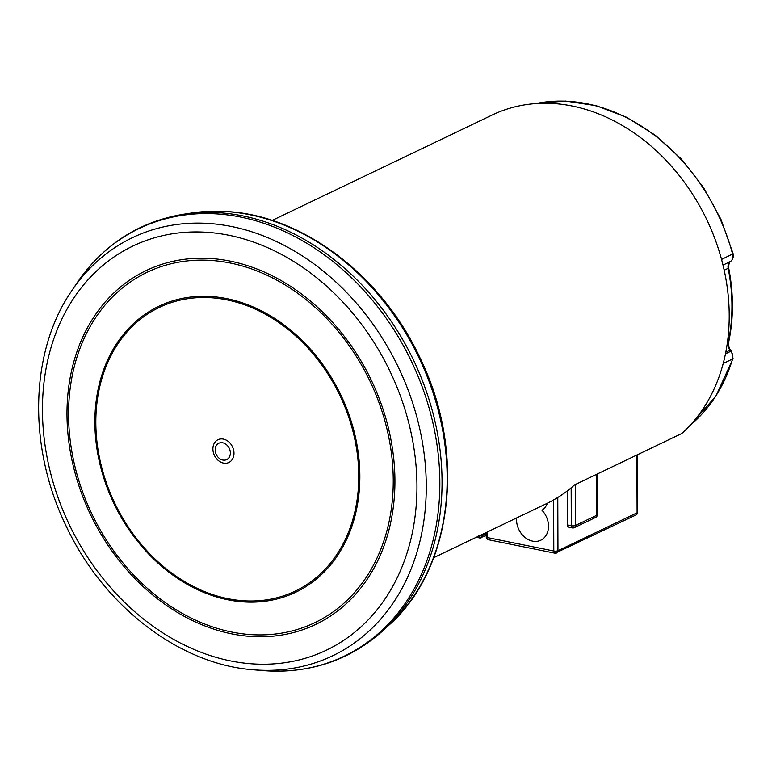 <?xml version="1.0" encoding="UTF-8"?>
<svg xmlns="http://www.w3.org/2000/svg" width="772" height="772" viewBox="0 0 772 772"><rect width="100%" height="100%" fill="white"/><g stroke="black" fill="none" stroke-linecap="round" stroke-linejoin="round"><path stroke-width="1.16" d="M272.159 220.425L492.16 115.028A186.978 148.34 64.4 0 1 572.322 106.044A186.978 148.34 64.4 0 1 717.651 246.548A186.978 148.34 64.4 0 1 681.772 433.507L574.609 484.855A186.978 148.34 64.4 0 1 546.566 503.605L433.729 557.664M567.536 524.999L571.299 525.761A3.001 1.573 101.4 0 0 572.351 527.913L568.588 527.151A3.001 1.573 101.4 0 1 567.536 524.999L567.41 490.818M553.62 499.928L553.804 551.005L555.464 553.061L554.856 553.148A3.001 3.001 0 0 0 556.747 552.916L557.963 550.716L557.78 497.467M555.464 553.061L635.887 515.011A3.001 3.001 0 0 0 637.585 512.29A3.001 0.936 179.8 0 1 637.093 512.811L636.89 455.007M547.387 503.209A19.126 15.17 64.4 0 1 541.963 510.263A19.126 15.17 64.4 0 1 540.796 540.207A19.126 15.17 64.4 0 1 524.024 536.579A19.126 15.17 64.4 0 1 516.613 517.954M478.505 535.778L480.165 537.843L479.566 537.92A3.001 3.001 0 0 0 481.458 537.698L482.664 534.224M480.165 537.843L486.215 535.411M725.796 352.186L729.974 350.179L730.833 351.25L725.468 353.817M727.292 343.337L728.121 342.932A7.508 5.954 64.4 0 0 729.974 350.179A3.001 0.511 141.5 0 1 730.621 350.054L731.47 351.125A3.001 0.511 141.5 0 0 730.833 351.25A7.508 5.954 -115.6 0 1 732.551 359.009L723.2 363.487M724.184 270.229L728.16 268.318A172.474 136.837 64.4 0 1 728.121 342.932A3.001 1.274 -167.8 0 0 728.614 342.411C728.604 346.696 729.27 349.243 730.621 350.054M730.775 261.283A3.001 1.814 -123.6 0 1 730.582 261.447A3.001 1.814 -123.6 0 1 730.447 261.525L722.997 265.095M535.961 103.564A181.835 144.258 64.4 0 1 587.174 103.815A181.835 144.258 64.4 0 1 732.609 254.152A7.508 5.954 -115.6 0 1 730.447 261.525A7.508 5.954 -115.6 0 0 728.16 268.318A3.001 0.56 -11.2 0 0 728.662 267.884C733.699 293.746 733.68 318.585 728.614 342.411M535.72 103.583L565.519 101.074L596.196 105.687L626.507 117.228L655.235 135.206L681.222 158.897L703.427 187.345L720.971 219.393L733.12 253.756L721.55 259.45M731.47 351.125L733.033 358.507A3.001 1.38 16.6 0 1 732.551 359.009A181.835 144.258 64.4 0 1 690.11 425.304M224.768 211.499A235.074 186.496 -115.6 0 0 191.62 213.024L183.977 214.172A237.4 188.339 -115.6 0 1 217.453 212.638A237.4 188.339 -115.6 0 1 421.715 378.849A237.4 188.339 -115.6 0 1 383.346 630.299L389.03 625.069A235.074 186.496 -115.6 0 0 427.022 376.08A235.074 186.496 -115.6 0 0 224.768 211.499M71.719 290.803A231.793 183.89 64.4 0 1 206.993 223.359A231.793 183.89 64.4 0 1 424.581 457.41A231.793 183.89 64.4 0 1 258.099 670.106A231.793 183.89 64.4 0 1 253.284 669.768C178.718 664.393 102.309 604.92 65.331 524.313C27.647 445.762 29.963 351.231 71.719 290.803L77.084 282.851A237.149 188.146 64.4 0 1 215.475 213.834A237.149 188.146 -115.6 0 1 438.11 453.299A237.149 188.146 -115.6 0 1 267.768 670.916A237.149 188.146 64.4 0 1 262.837 670.578L267.836 670.926C312.457 672.962 350.961 659.423 383.346 630.299M254.403 663.988A224.034 177.734 64.4 0 1 44.091 437.772A224.034 177.734 64.4 0 1 205.005 232.189A224.034 177.734 64.4 0 1 415.317 458.414A224.034 177.734 64.4 0 1 254.403 663.988M209.337 258.427A196.185 155.645 -115.6 0 0 68.419 438.448A196.185 155.645 -115.6 0 0 252.589 636.543A196.185 155.645 -115.6 0 0 393.498 456.522A196.185 155.645 -115.6 0 0 209.337 258.427M209.501 260.338A194.235 154.091 -115.6 0 0 69.982 438.564A194.235 154.091 -115.6 0 0 252.319 634.69A194.235 154.091 -115.6 0 0 391.829 456.455A194.235 154.091 -115.6 0 0 209.501 260.338M244.84 601.977A158.521 125.768 64.4 0 1 96.027 441.912A158.521 125.768 64.4 0 1 209.887 296.448A158.521 125.768 64.4 0 1 358.7 456.513A158.521 125.768 64.4 0 1 244.84 601.977M244.637 600.828A157.295 124.794 64.4 0 1 96.983 441.999A157.295 124.794 64.4 0 1 209.955 297.664A157.295 124.794 64.4 0 1 357.619 456.484A157.295 124.794 64.4 0 1 244.637 600.828M224.835 463.248A12.622 10.017 64.4 0 1 212.985 450.51A12.622 10.017 64.4 0 1 222.056 438.93A12.622 10.017 64.4 0 1 233.897 451.668A12.622 10.017 64.4 0 1 224.835 463.248M221.767 442.665A9.081 7.209 -115.6 0 0 215.243 450.993A9.081 7.209 -115.6 0 0 223.774 460.16A9.081 7.209 -115.6 0 0 230.288 451.832A9.081 7.209 -115.6 0 0 221.767 442.665M597.21 474.027L597.345 514.702A3.001 0.936 179.8 0 1 596.852 515.223L596.708 474.259M572.959 527.816A3.001 2.384 -115.6 0 0 574.243 527.672L595.646 517.423A3.001 2.384 -115.6 0 0 596.852 515.223L575.458 525.471L575.314 484.517M572.351 527.913A3.001 3.001 0 0 0 574.243 527.672A3.001 2.384 -115.6 0 0 575.458 525.471A3.001 0.936 -0.2 0 1 571.299 525.761L571.164 487.817M487.557 531.879L487.576 537.611L553.804 551.005A3.001 0.936 -0.2 0 0 557.963 550.716L637.093 512.811A3.001 2.384 64.4 0 1 635.887 515.011M487.576 537.611A3.001 0.936 179.8 0 1 486.225 536.829A3.001 3.001 0 0 0 488.628 539.763A3.001 1.573 -78.6 0 1 487.576 537.611M479.209 535.884A3.001 0.936 -0.2 0 0 482.664 535.498L486.215 533.799M733.12 253.756C733.786 256.709 732.946 259.267 730.582 261.447C729.501 261.119 728.855 263.262 728.662 267.884M733.033 358.507L715.933 396.113L689.946 425.488M77.084 282.851C103.602 244.396 139.24 221.506 183.977 214.172M191.62 213.024L225.27 211.48C301.765 214.741 381.32 274.842 419.852 357.561C466.307 451.716 453.396 568.163 389.03 625.069M253.284 669.768L262.837 670.578M595.646 517.423A3.001 3.001 0 0 0 597.345 514.702M637.585 512.29L637.392 454.776M486.206 532.526L486.225 536.829M554.856 553.157L488.628 539.763M479.557 537.93L476.305 537.273"/></g></svg>
